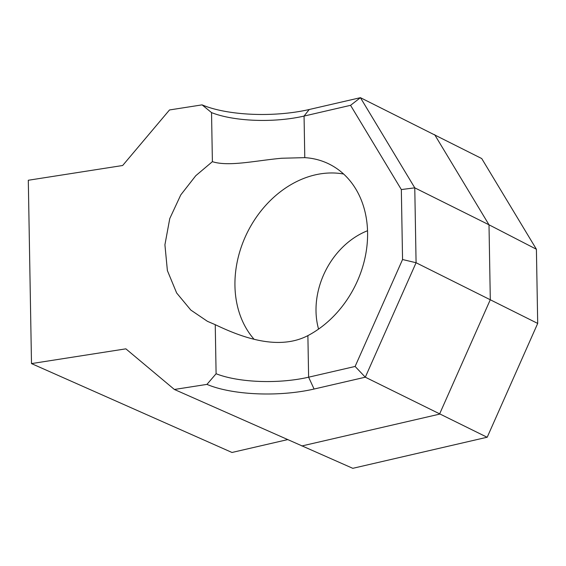 <?xml version="1.0" encoding="UTF-8"?>
<svg xmlns="http://www.w3.org/2000/svg" width="566" height="566" viewBox="0 0 566 566"><rect width="100%" height="100%" fill="white"/><g stroke="black" fill="none" stroke-linecap="round" stroke-linejoin="round"><path stroke-width="0.85" d="M254.12 339.303A97.508 77.464 116.5 0 1 242.255 244.243A97.508 77.464 116.5 0 1 315.17 174.887A97.508 77.464 116.5 0 1 343.626 174.031M216.099 373.737L215.243 324.679C231.664 332.483 259.2 344.51 284.953 342.133C293.245 341.411 300.893 339.239 307.89 335.624A97.508 77.464 -63.5 0 0 366.761 247.618A97.508 77.464 -63.5 0 0 329.214 164.098A97.508 77.464 -63.5 0 0 304.784 157.645L281.741 158.247C256.002 160.539 228.784 166.942 212.392 161.664L211.535 112.606L202.083 104.866A79.785 26.531 179 0 0 309.199 109.514L360.422 97.677L414.772 187.841L416.081 262.737L365.303 377.197L314.08 389.033A79.785 26.531 -1 0 1 206.958 384.385L216.099 373.737A70.035 23.291 179 0 0 308.619 377.197L355.115 366.45L402.553 259.525L401.336 189.56L350.559 105.326L304.062 116.072A70.035 23.291 -1 0 1 211.535 112.606M287.535 439.64L231.989 452.475L31.498 363.591L125.864 348.84L174.385 389.472L352.788 468.323L487.22 437.214L537.7 323.427L536.405 249.252L481.723 158.544L360.422 97.677L350.559 105.326M536.405 249.252L489.003 224.801L414.772 187.841L401.336 189.56M537.7 323.427L416.081 262.737L402.553 259.525M487.142 437.27L365.303 377.197L355.115 366.45M174.385 389.472L206.958 384.385M31.498 363.591L28.3 180.257L122.659 165.505L169.503 109.96L202.083 104.866M215.243 324.679L207.425 321.318L190.799 310.048L176.649 292.983L167.387 270.59L164.918 244.795L169.765 218.575L180.78 194.895L195.765 175.715L212.392 161.664M318.566 329.094A73.134 58.1 116.5 0 1 367.532 230.737M309.199 109.514L304.062 116.072L304.784 157.645M434.646 134.637L489.003 224.801L490.305 299.69L439.527 414.149L301.82 445.973M307.89 335.624L308.619 377.197L314.08 389.033"/></g></svg>
